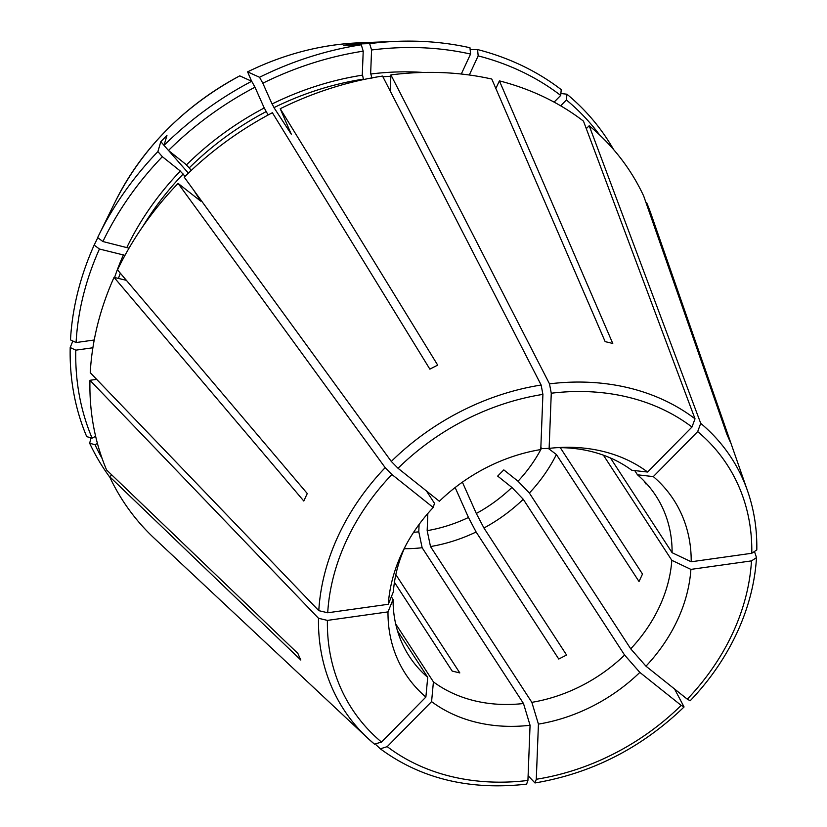 <?xml version="1.0" encoding="UTF-8"?>
<svg xmlns="http://www.w3.org/2000/svg" width="827" height="827" viewBox="0 0 827 827"><rect width="100%" height="100%" fill="white"/><g stroke="black" fill="none" stroke-linecap="round" stroke-linejoin="round"><path stroke-width="1.24" d="M352.302 45.072L352.013 44.151L343.65 45.33L361.285 44.792L363.208 51.171L362.278 75.195A269.24 218.917 147 0 0 272.062 103.985L262.821 83.207A297.089 241.567 147 0 1 363.208 51.171M362.391 74.337L363.477 79.526M291.486 134.067A266.304 216.529 147 0 0 291.259 134.181L273.975 107.624A266.304 216.529 147 0 1 363.115 79.175L363.384 79.588M291.259 134.181L280.229 108.719A302.341 245.836 147 0 1 382.539 76.074L541.137 385.031L542.905 394.396L540.765 449.557A159.869 129.994 -33 0 0 439.354 501.265L398.025 468.278L391.305 461.435M271.763 103.261L274.254 108.006M280.229 108.719L437.71 365.152A241.556 196.412 -33 0 0 429.864 369.152L272.383 112.72A302.341 245.836 147 0 0 184.235 177.185L391.295 461.435A231.074 187.884 147 0 1 541.137 385.031M239.778 75.857A246.157 200.144 147 0 0 115.315 201.571C142.378 148.033 183.852 106.125 239.747 75.857L251.697 81.273A300.821 244.596 147 0 0 164.015 145.387L168.481 150.462L186.488 164.842A269.24 218.917 147 0 1 264.226 107.986L254.985 87.207A297.089 241.567 147 0 0 168.481 150.462M164.015 145.387L166.94 135.442L160.81 141.655L157.895 151.599A300.821 244.596 147 0 0 98.723 235.354A300.821 244.596 147 0 0 97.638 237.607L102.899 241.536L129.033 248.172M251.697 81.273L254.985 87.207M185.827 164.366L189.538 168.222M263.916 107.252L266.418 111.996M191.12 170.548L189.321 167.788A266.304 216.529 147 0 1 266.129 111.614L268.279 114.912M157.895 151.599L162.35 156.685A297.089 241.567 147 0 0 102.899 241.536M162.35 156.685L180.358 171.055A269.24 218.917 147 0 0 126.934 247.304M179.707 170.579L183.408 174.445M142.864 226.412A266.304 216.529 147 0 1 183.201 174.011L184.866 176.565M193.911 190.479L200.672 201.116L178.105 183.408A302.341 245.836 147 0 0 117.517 269.881L307.282 493.543A241.556 196.412 -33 0 0 305.514 497.285A241.556 196.412 -33 0 0 303.809 501.028L114.043 277.365A302.341 245.836 147 0 0 90.246 372.677L318.788 610.657L327.709 612.776L388.297 604.279A159.869 129.994 -33 0 1 401.674 553.697A159.869 129.994 -33 0 1 403.194 550.513A159.869 129.994 -33 0 1 433.224 507.489L391.895 474.491A223.786 181.961 147 0 0 346.523 540.444A223.786 181.961 147 0 0 327.709 612.776M178.105 183.408L385.175 467.648L391.895 474.491M426.443 490.969L434.464 503.292L433.224 507.489M388.297 604.279L393.373 591.812A147.123 119.626 -33 0 1 405.23 546.513M97.782 237.711L94.154 245.092A300.821 244.596 147 0 0 70.491 339.887L76.084 342.543L94.226 340M72.838 341.003L70.202 347.505A300.821 244.596 147 0 0 86.732 436.656L92.097 438.124L95.632 436.315M94.154 245.092L99.426 249.02A297.089 241.567 147 0 0 76.084 342.543M99.426 249.02L124.98 255.347M126.386 280.332L114.043 277.365M70.202 347.505L75.784 350.162L92.893 347.764M75.784 350.162A297.089 241.567 147 0 0 92.097 438.124M96.656 379.355L89.957 380.296A302.341 245.836 147 0 0 106.569 469.932L297.896 653.464A241.556 196.412 -33 0 0 300.821 660.049L109.505 476.517A302.341 245.836 147 0 0 154.411 538.398L367.777 738.211A231.074 187.884 147 0 0 374.455 744.124L381.516 742.077L425.874 697.068A159.869 129.994 -33 0 1 387.997 611.897L393.073 599.43A147.123 119.626 -33 0 0 409.262 656.297A147.123 119.626 -33 0 0 427.714 677.323L425.874 697.068M89.957 380.296L318.498 618.276L327.409 620.395L387.997 611.897M397.518 630.908L427.714 677.323M391.347 596.774L393.073 599.43M91.063 437.845L89.657 443.241A300.821 244.596 147 0 0 109.867 477.293M89.657 443.241L95.022 444.709A297.089 241.567 147 0 0 102.134 458.509M95.022 444.709L97.441 443.468M112.069 475.215L109.505 476.517M375.996 744.776L380.337 748.828L387.222 746.636L431.58 701.627A159.869 129.994 -33 0 0 530.066 725.279L523.491 703.519A147.123 119.626 -33 0 1 433.42 681.882L431.58 701.627M380.337 748.828C420.953 778.755 469.705 790.519 526.603 784.141L527.926 780.44L530.066 725.279M394.438 582.301L452.193 671.09L459.812 672.92L395.844 574.6M419.082 524.432L418.793 531.833L422.142 547.732L523.491 703.519M395.668 623.847L433.42 681.882M427.828 513.474L427.166 530.655L430.505 546.554L531.854 702.34L538.429 724.111A159.869 129.994 -33 0 0 639.84 672.403L624.602 655.056A147.123 119.626 -33 0 1 531.854 702.34M455.15 487.537L468.464 517.475L476.114 531.999L558.752 659.036L566.588 655.036L483.95 528.008A147.123 119.626 147 0 0 523.253 499.27L624.602 655.056M528.112 775.716L534.986 782.962L536.289 779.261L538.429 724.111M674.584 689.025L684.074 706.961L681.179 705.39L639.84 672.403M462.386 482.162L476.311 513.474L483.95 528.008M603.41 455.17L671.813 560.313A147.123 119.626 -33 0 1 659.522 606.563A147.123 119.626 -33 0 1 630.722 648.833L529.373 493.047L518.022 481.231L503.808 469.881L497.678 476.094L511.903 487.444L523.253 499.27M754.772 552.395L756.509 557.625L751.485 560.892L690.896 569.389A159.869 129.994 -33 0 1 677.52 619.971A159.869 129.994 -33 0 1 645.97 666.18L687.299 699.177A223.786 181.961 147 0 0 732.67 633.224A223.786 181.961 147 0 0 751.485 560.892M548.28 448.41L556.385 454.499L639.023 581.536L642.496 574.052L560.272 447.655M671.813 560.313L690.896 569.389M646.094 202.904L646.631 202.625L729.921 441.236A241.556 196.412 -33 0 0 726.995 434.651L643.695 196.04A302.341 245.836 147 0 0 589.196 125.725L700.727 423.362L697.678 431.591L653.32 476.6A159.869 129.994 -33 0 1 691.196 561.771L672.103 552.705A147.123 119.626 -33 0 0 655.914 495.838A147.123 119.626 -33 0 0 637.472 474.801L653.32 476.6M691.196 561.771L751.784 553.273L756.798 549.924C757.15 529.352 754.09 509.742 747.618 491.104L651.418 215.072A302.341 245.836 147 0 0 646.631 202.625M644.016 480.952L645.99 483.991L645.298 482.296M634.733 470.584L637.472 474.801M610.491 457.993L672.103 552.705M470.149 49.589L477.592 49.568L478.171 55.885L469.302 74.999M478.171 55.885A297.089 241.567 147 0 1 560.696 95.436L561.233 89.647A300.821 244.596 147 0 0 477.592 49.568M560.871 93.513L566.94 94.206L566.402 99.984L560.665 105.804M613.613 149.584A300.821 244.596 147 0 0 566.94 94.206M599.575 134.904A297.089 241.567 147 0 0 566.402 99.984M586.291 128.661L589.196 125.725M560.696 95.436L554.1 102.114M495.859 88.489L499.394 80.87A302.341 245.836 147 0 1 583.49 121.166L695.021 418.813L691.972 427.032L647.613 472.041A159.869 129.994 -33 0 0 561.678 447.417A159.869 129.994 -33 0 0 549.128 448.379L541.695 448.616L540.848 447.314M352.013 44.151L369.648 43.624L371.571 49.992L370.641 74.027A269.24 218.917 147 0 1 423.3 72.456M371.571 49.992A297.089 241.567 147 0 1 470.563 54.055L469.974 47.739A300.821 244.596 147 0 0 396.939 41.35A300.821 244.596 147 0 0 369.648 43.624M251.594 81.222L247.614 71.866L259.533 77.273L262.821 83.207M361.285 44.792A300.821 244.596 147 0 0 259.533 77.273M470.563 54.055L461.29 74.016M390.272 91.135L390.902 74.895L549.5 383.852L551.268 393.228L549.128 448.379M499.394 80.87L612.776 343.484A241.556 196.412 -33 0 0 605.157 341.654L491.776 79.041A302.341 245.836 147 0 0 390.902 74.895M557.191 447.655A147.123 119.626 -33 0 1 631.766 470.253L647.613 472.041M188.38 173.143L168.636 150.597M164.035 145.335L160.81 141.655M756.509 557.625C754.937 582.973 748.435 608.01 737.002 632.727C725.517 657.362 709.917 680.032 690.204 700.748L687.299 699.177M630.722 648.833L645.97 666.18M370.754 73.158L371.84 78.358M385.175 467.648A231.074 187.884 147 0 0 338.233 535.844A231.074 187.884 147 0 0 318.788 610.657M123.461 254.788A269.24 218.917 147 0 0 114.581 277.49M120.308 273.168A266.304 216.529 147 0 0 118.447 278.42M318.498 618.276A231.074 187.884 147 0 0 367.777 738.211L374.548 744.207M327.409 620.395A223.786 181.961 147 0 0 381.516 742.077M387.222 746.636A223.786 181.961 147 0 0 527.926 780.44M404.248 548.694A147.123 119.626 147 0 0 422.142 547.732M413.603 532.309A135.359 110.063 147 0 0 418.793 531.833M427.166 530.655A135.359 110.063 147 0 0 468.464 517.475M536.289 779.261A223.786 181.961 147 0 0 681.179 705.39M430.505 546.554A147.123 119.626 147 0 0 476.114 531.999M476.311 513.474A135.359 110.063 147 0 0 511.903 487.444M518.022 481.231A135.359 110.063 147 0 0 541.478 448.286M529.373 493.047A147.123 119.626 147 0 0 556.385 454.499M747.618 491.104A231.074 187.884 147 0 0 700.727 423.362M751.784 553.273A223.786 181.961 147 0 0 697.678 431.591M247.583 71.856C283.93 54.127 321.176 44.451 359.332 42.818A246.157 200.144 147 0 0 247.614 71.866M390.851 76.249A266.304 216.529 147 0 0 382.911 76.797M695.021 418.813A231.074 187.884 147 0 0 549.5 383.852M691.972 427.032A223.786 181.961 147 0 0 551.268 393.228M542.905 394.396A223.786 181.961 147 0 0 398.025 468.278M115.315 201.571L98.723 235.354M534.986 782.962C591.729 773.359 641.432 748.032 684.074 706.961M359.332 42.818L396.939 41.35"/></g></svg>
